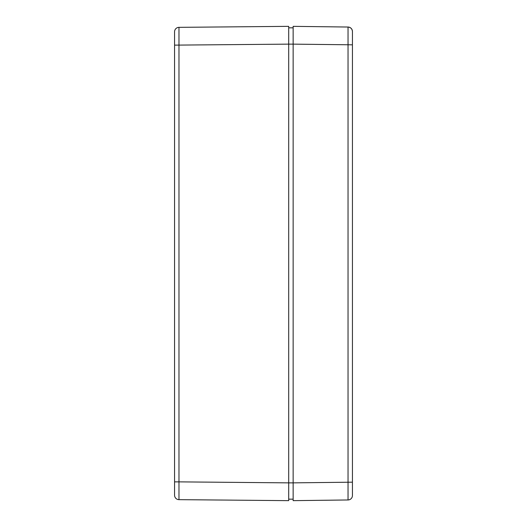 <?xml version="1.0" encoding="UTF-8"?>
<svg xmlns="http://www.w3.org/2000/svg" width="527" height="527" viewBox="0 0 527 527"><rect width="100%" height="100%" fill="white"/><g stroke="black" fill="none" stroke-linecap="round" stroke-linejoin="round"><path stroke-width="0.79" d="M352.431 482.864L352.431 31.482A4.447 4.447 0 0 0 348.037 27.035L348.037 499.965A4.447 4.447 0 0 0 352.431 495.518A4.447 4.447 0 0 1 348.037 499.965A4.447 4.447 0 0 0 352.431 495.518L352.431 482.179L293.144 482.864L293.144 500.65L348.037 499.965A4.447 4.447 0 0 0 352.431 495.518L352.431 482.864M288.697 499.168L293.144 499.168L293.144 44.136L352.431 44.821L352.431 31.482A4.447 4.447 0 0 0 348.037 27.035L293.144 26.35L348.037 27.035C350.705 27.338 352.174 28.82 352.431 31.488C352.174 28.82 350.705 27.338 348.037 27.048M293.144 26.35L293.144 44.136L293.144 27.832L288.697 27.832M174.569 495.209A4.447 4.447 0 0 0 178.976 499.655L178.976 481.869L174.569 481.869L174.569 495.209A4.447 4.447 0 0 0 178.976 499.655L288.697 500.65L288.697 482.864L178.976 481.869L178.976 27.345A4.447 4.447 0 0 0 174.569 31.791L174.569 481.869M178.976 27.345A4.447 4.447 0 0 0 174.569 31.791A4.447 4.447 0 0 1 178.976 27.345L288.697 26.35L178.976 27.345M174.569 476.191L174.569 50.809M174.569 45.131L288.697 44.136L288.697 26.35M293.144 44.136L288.697 44.136L288.697 482.864L293.144 482.864"/></g></svg>
